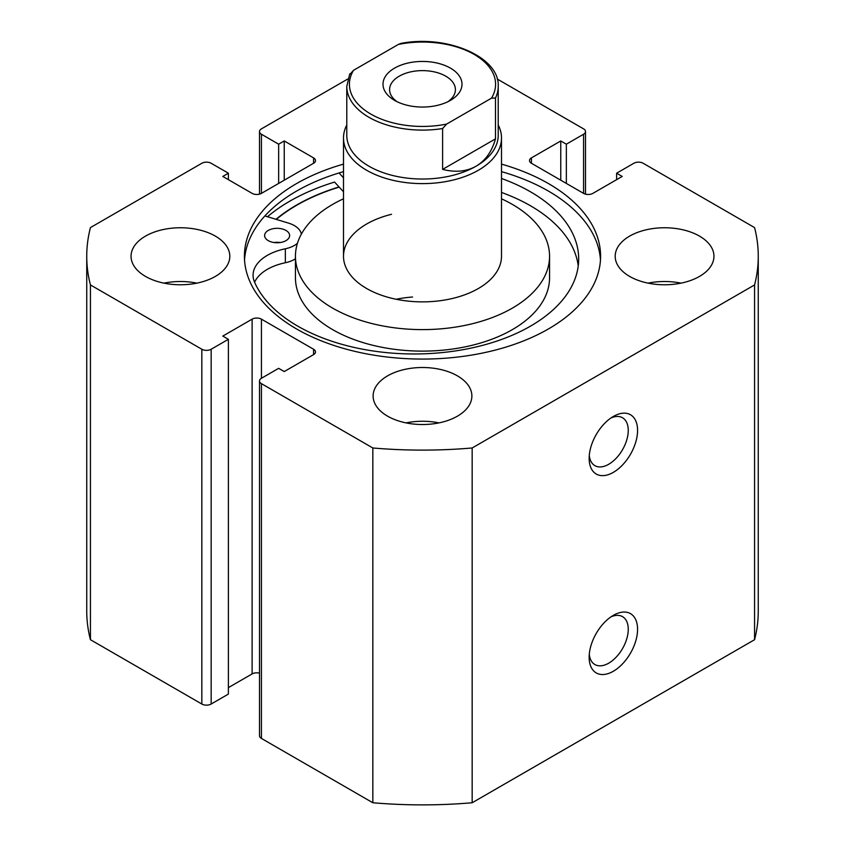 <?xml version="1.0" encoding="UTF-8"?>
<svg xmlns="http://www.w3.org/2000/svg" width="845" height="845" viewBox="0 0 845 845"><rect width="100%" height="100%" fill="white"/><g stroke="black" fill="none" stroke-linecap="round" stroke-linejoin="round"><path stroke-width="1.27" d="M613.364 615.34L613.364 615.34A34.233 19.762 -60 0 1 637.574 629.314A34.233 19.762 -60 0 1 613.364 671.236A34.233 19.762 -60 0 1 589.155 657.262A34.233 19.762 -60 0 1 613.364 615.34L613.364 615.34M589.282 654.357A27.653 15.96 120 0 0 594.88 664.54A27.653 15.96 120 0 0 608.706 663.177A27.653 15.96 120 0 0 626.768 638.809A27.653 15.96 120 0 0 622.533 616.649A27.653 15.96 120 0 0 610.914 616.892M613.364 416.448L613.364 416.448A34.233 19.762 -60 0 1 637.574 430.422A34.233 19.762 -60 0 1 613.364 472.344A34.233 19.762 -60 0 1 589.155 458.37A34.233 19.762 -60 0 1 613.364 416.448L613.364 416.448M589.282 455.466A27.653 15.96 120 0 0 594.88 465.658A27.653 15.96 120 0 0 608.706 464.285A27.653 15.96 120 0 0 626.768 439.918A27.653 15.96 120 0 0 622.533 417.768A27.653 15.96 120 0 0 610.914 418M600.468 260.028A178.084 102.815 0 0 0 548.426 191.086A178.084 102.815 0 0 0 501.497 171.641M343.503 164.12A178.084 102.815 0 0 0 244.416 256.257A178.084 102.815 0 0 0 296.574 328.958A178.084 102.815 0 0 0 490.649 351.245A178.084 102.815 0 0 0 600.584 256.257A178.084 102.815 0 0 0 548.426 183.555A178.084 102.815 0 0 0 501.497 164.12M215.348 236.104A49.38 28.508 0 0 0 161.532 229.924A49.38 28.508 0 0 0 131.049 256.257A49.38 28.508 0 0 0 145.52 276.421A49.38 28.508 0 0 0 199.325 282.6A49.38 28.508 0 0 0 229.808 256.257A49.38 28.508 0 0 0 215.348 236.104M196.885 283.138A49.38 28.508 0 0 0 163.972 283.138M457.409 375.856A49.38 28.508 0 0 0 403.604 369.677A49.38 28.508 0 0 0 373.12 396.02A49.38 28.508 0 0 0 387.591 416.173A49.38 28.508 0 0 0 441.396 422.352A49.38 28.508 0 0 0 471.88 396.02A49.38 28.508 0 0 0 457.409 375.856M438.956 422.891A49.38 28.508 0 0 0 406.044 422.891M699.48 236.104A49.38 28.508 0 0 0 645.675 229.924A49.38 28.508 0 0 0 615.192 256.257A49.38 28.508 0 0 0 629.652 276.421A49.38 28.508 0 0 0 683.468 282.6A49.38 28.508 0 0 0 713.951 256.257A49.38 28.508 0 0 0 699.48 236.104M681.028 283.138A49.38 28.508 0 0 0 648.115 283.138M259.5 673.159A6.58 3.802 0 0 0 252.116 673.93L252.116 319.156A6.58 3.802 180 0 1 261.432 319.156L261.432 378.275A6.58 3.802 0 0 0 259.5 380.968A6.58 3.802 0 0 0 261.432 383.651L372.835 447.977A335.761 193.843 0 0 0 472.165 447.977L754.564 284.934A335.761 193.843 0 0 0 758.261 256.257A335.761 193.843 0 0 0 754.564 227.59L643.161 163.265A6.58 3.802 0 0 0 633.845 163.265L616.618 173.214L622.205 176.436L592.884 193.368A6.58 3.802 180 0 1 583.568 193.368L583.568 134.239L566.351 144.189L560.763 140.957L531.431 157.888L531.431 163.265L583.568 193.368M531.431 163.265A6.58 3.802 180 0 1 529.498 160.582A6.58 3.802 180 0 1 531.431 157.888M583.568 134.239A6.58 3.802 0 0 0 585.5 131.556A6.58 3.802 0 0 0 583.568 128.862L497.187 78.997M347.813 78.997L261.432 128.862A6.58 3.802 0 0 0 259.5 131.556A6.58 3.802 0 0 0 261.432 134.239L261.432 193.368L313.569 163.265L313.569 157.888L284.237 140.957L278.649 144.189L261.432 134.239M313.569 157.888A6.58 3.802 180 0 1 315.502 160.582A6.58 3.802 180 0 1 313.569 163.265M261.432 193.368A6.58 3.802 180 0 1 252.116 193.368L222.795 176.436L228.382 173.214L211.155 163.265A6.58 3.802 0 0 0 201.839 163.265L90.436 227.59A335.761 193.843 0 0 0 86.739 256.257A335.761 193.843 0 0 0 90.436 284.934L201.839 349.249A6.58 3.802 0 0 0 211.155 349.249L211.155 704.033A6.58 3.802 180 0 1 201.839 704.033L201.839 349.249M252.116 319.156L222.795 336.088L228.382 339.31L211.155 349.249M313.569 349.249A6.58 3.802 180 0 1 315.502 351.942A6.58 3.802 180 0 1 313.569 354.625L313.569 349.249L261.432 319.156M261.432 378.275L278.649 368.336L284.237 371.557L313.569 354.625M261.432 383.651L261.432 738.435L372.835 802.75A335.761 193.843 0 0 0 472.165 802.75L754.564 639.707A335.761 193.843 0 0 0 758.261 611.041L758.261 256.257M261.432 738.435A6.58 3.802 180 0 1 259.5 735.741L259.5 380.968M252.116 673.93L228.382 687.629M228.382 339.31L228.382 694.083L211.155 704.033M86.739 256.257L86.739 611.041A335.761 193.843 0 0 0 90.436 639.707L201.839 704.033M90.436 639.707L90.436 284.934M372.835 447.977L372.835 802.75M472.165 802.75L472.165 447.977M754.564 284.934L754.564 639.707M616.618 179.658L616.618 173.214M560.763 180.196L560.763 140.957M566.351 183.428L566.351 144.189M278.649 183.428L278.649 144.189M284.237 180.196L284.237 140.957M228.382 179.658L228.382 173.214M343.503 171.641A178.084 102.815 0 0 0 244.532 260.028M343.503 191.794L334.557 182.066A187.632 108.329 0 0 0 267.495 216.721M339.035 186.935A178.084 102.815 0 0 0 275.998 219.309M273.96 242.526A12.506 7.225 180 0 1 280.276 242.526M268.287 240.656A12.506 7.225 180 0 1 264.612 235.533A12.506 7.225 180 0 1 272.322 228.868A12.506 7.225 180 0 1 285.948 230.421A12.506 7.225 180 0 1 289.624 235.533A12.506 7.225 180 0 1 281.913 242.209A12.506 7.225 180 0 1 268.287 240.656M264.886 215.929L288.451 223.091A24.357 14.059 180 0 1 294.313 225.573A24.357 14.059 180 0 1 301.359 234.139M297.44 243.286A24.357 14.059 180 0 1 285.346 248.779A48.714 28.128 0 0 0 253.067 275.248A48.714 28.128 0 0 0 254.535 282.093A164.543 94.999 0 0 0 298 326.276A164.543 94.999 0 0 0 477.245 346.703A164.543 94.999 0 0 0 578.677 258.971A164.543 94.999 0 0 0 530.269 191.678A164.543 94.999 0 0 0 501.497 178.475M578.234 265.964A164.543 94.999 0 0 0 530.269 205.652A164.543 94.999 0 0 0 501.497 192.449M343.503 177.82L339.035 172.961M295.444 258.781A24.357 14.059 180 0 1 285.346 262.753A48.714 28.128 0 0 0 254.598 282.241M391.52 214.303A78.997 45.609 0 0 0 343.503 256.257A78.997 45.609 0 0 0 432.439 301.507A78.997 45.609 0 0 0 501.497 256.257L501.497 137.999A78.997 45.609 180 0 1 478.365 170.257A78.997 45.609 180 0 1 392.27 180.143A78.997 45.609 180 0 1 343.503 137.999A78.997 45.609 180 0 1 346.788 124.975M412.561 297.017A78.997 45.609 0 0 0 396.168 299.267M343.503 198.807A127.056 73.357 0 0 0 295.444 256.257L295.444 277.762A127.056 73.357 0 0 0 438.492 350.538A127.056 73.357 0 0 0 549.556 277.762L549.556 256.257A127.056 73.357 0 0 0 501.497 198.807M295.444 256.257A127.056 73.357 0 0 0 438.492 329.032A127.056 73.357 0 0 0 549.556 256.257M339.194 187.104A177.756 102.625 0 0 0 276.294 219.394M450.427 100.375L450.427 100.375A39.504 22.804 0 0 0 450.427 68.118A39.504 22.804 0 0 0 394.573 68.118A39.504 22.804 0 0 0 394.573 100.375A39.504 22.804 0 0 0 450.427 100.375M397.108 101.717A32.913 19.002 180 0 1 389.587 89.623A32.913 19.002 180 0 1 399.22 76.187A32.913 19.002 180 0 1 435.101 72.068A32.913 19.002 180 0 1 455.413 89.623A32.913 19.002 180 0 1 447.892 101.717M476.031 166.222A75.712 43.708 180 0 1 393.527 175.697A75.712 43.708 180 0 1 346.788 135.316L346.788 86.401A75.712 43.708 0 0 0 442.611 128.535L442.611 169.391C455.434 172.633 466.577 171.577 476.031 166.222C485.41 160.708 491.885 151.593 495.487 138.865L495.487 98.009A75.712 43.708 0 0 0 498.212 86.401L498.212 135.316A75.712 43.708 180 0 1 476.031 166.222M498.212 124.975A78.997 45.609 180 0 1 501.497 137.999M442.611 128.535L446.625 124.078A73.071 42.187 180 0 1 370.828 114.086A73.071 42.187 180 0 1 353.516 70.315L398.375 44.426A73.071 42.187 180 0 1 474.172 54.418A73.071 42.187 180 0 1 491.484 98.178L495.487 98.009M498.212 86.401C499.944 57.101 447.037 34.296 400.815 43.433L398.375 44.426M353.516 70.315L349.513 74.782M442.611 169.391L495.487 138.865M446.625 124.078L491.484 98.178M285.346 248.779L285.346 262.753M259.5 194.139L259.5 131.556M585.5 194.139L585.5 131.556M343.503 256.257L343.503 137.999M349.756 73.874L346.788 86.401"/></g></svg>
